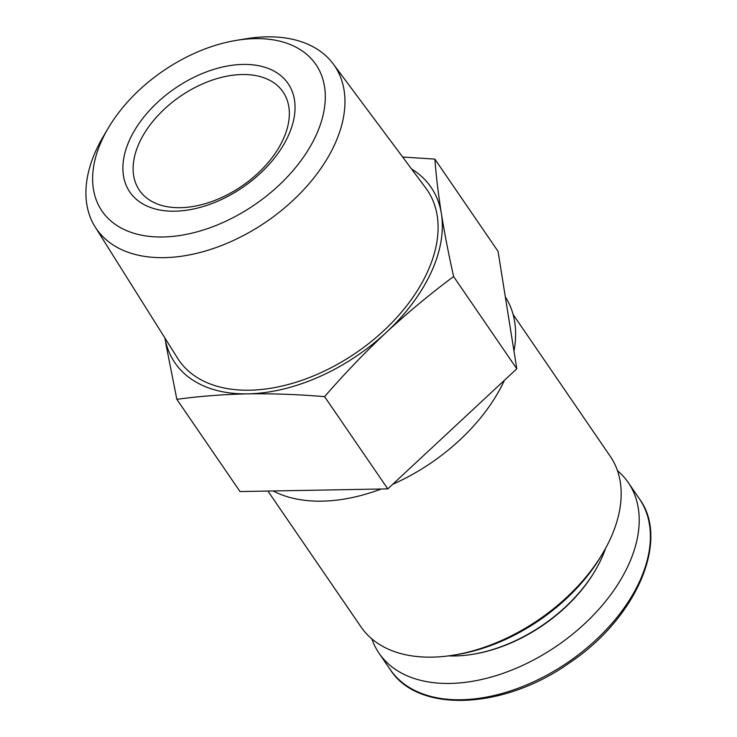 <?xml version="1.0" encoding="UTF-8"?>
<svg xmlns="http://www.w3.org/2000/svg" width="737" height="737" viewBox="0 0 737 737"><rect width="100%" height="100%" fill="white"/><g stroke="black" fill="none" stroke-linecap="round" stroke-linejoin="round"><path stroke-width="1.11" d="M176.843 399.334L240.041 491.561L387.791 488.889L516.794 368.776L498.055 251.345L434.858 159.109C436.157 176.014 438.331 194.209 441.389 213.684C444.577 233.353 448.649 254.302 453.605 276.541C430.27 293.888 407.828 312.534 386.262 332.451C364.824 352.562 344.271 373.963 324.593 396.653C298.356 394.433 272.782 393.503 247.881 393.853C223.32 394.396 199.644 396.22 176.843 399.334L165.714 343.027M371.844 638.905A151.03 94.428 -34.4 0 0 379.076 653.286A151.03 94.428 -34.4 0 0 557.034 645.815A151.03 94.428 -34.4 0 0 628.246 482.551A151.03 94.428 -34.4 0 0 617.449 470.63M448.593 655.884A124.046 77.56 -34.4 0 0 472.841 654.272L474.002 654.078A122.268 76.445 -34.4 0 0 594.722 571.368L595.321 570.355A124.046 77.56 -34.4 0 0 605.574 548.328M472.841 654.272A124.046 77.56 -34.4 0 0 595.321 570.355M267.918 491.054L361.047 626.975A151.03 94.428 -34.4 0 0 453.835 655.101L457.308 654.53A145.696 91.093 -34.4 0 0 601.162 555.965L602.958 552.934A151.03 94.428 -34.4 0 0 610.218 456.249L513.118 314.524M453.835 655.101A151.03 94.428 -34.4 0 0 602.958 552.934M273.123 490.962A154.586 96.648 -34.4 0 0 381.222 489.009M392.71 484.301A154.586 96.648 -34.4 0 0 504.421 380.292M513.975 351.079A154.586 96.648 -34.4 0 0 505.324 296.9M516.794 368.776L453.605 276.541M387.791 488.889L324.593 396.653M402.651 157.036L434.858 159.109M164.904 338.016A155.249 97.063 -34.4 0 0 247.881 393.853A155.249 97.063 -34.4 0 0 386.262 332.451A155.249 97.063 -34.4 0 0 441.389 213.684A155.249 97.063 -34.4 0 0 411.578 169.003M108.256 128.091L103.327 136.437A144.314 90.227 -34.4 0 0 95.147 226.941L177.562 358.182A150.514 94.106 -34.4 0 0 356.201 352.71A150.514 94.106 -34.4 0 0 425.802 188.092L333.17 63.852A144.314 90.227 -34.4 0 0 266.683 36.85A144.314 90.227 -34.4 0 0 245.817 38.803L236.255 40.388A129.638 81.061 -34.4 0 0 108.256 128.091A129.638 81.061 -34.4 0 0 154.696 236.835A129.638 81.061 -34.4 0 0 313.925 139.763A129.638 81.061 -34.4 0 0 255.002 38.628A129.638 81.061 -34.4 0 0 236.255 40.388M95.147 226.941A144.314 90.227 -34.4 0 0 266.435 221.69A144.314 90.227 -34.4 0 0 333.17 63.852M174.899 211.197A95.921 59.973 145.6 0 1 129.905 139.238A95.921 59.973 145.6 0 1 243.026 64.423A95.921 59.973 145.6 0 1 288.02 136.373A95.921 59.973 145.6 0 1 174.899 211.197M242.132 74.52A87.04 54.418 -34.4 0 0 156.051 117.644A87.04 54.418 -34.4 0 0 139.422 190.303A87.04 54.418 -34.4 0 0 241.985 186A87.04 54.418 -34.4 0 0 283.026 91.913A87.04 54.418 -34.4 0 0 242.132 74.52M639.43 498.866C670.154 540.359 636.335 618.269 569.581 662.803C503.813 709.722 418.008 713.545 390.251 669.601A151.03 94.428 -34.4 0 0 568.209 662.13A151.03 94.428 -34.4 0 0 639.43 498.866L628.246 482.551M390.251 669.601L379.076 653.286"/></g></svg>
